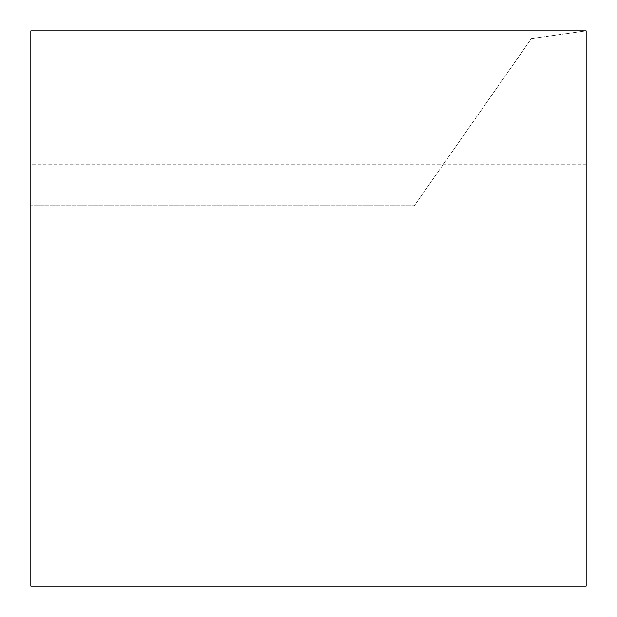 <?xml version="1.0" encoding="UTF-8"?>
<svg xmlns="http://www.w3.org/2000/svg" width="617" height="617" viewBox="0 0 617 617"><rect width="100%" height="100%" fill="white"/><g stroke="black" fill="none" stroke-linecap="round" stroke-linejoin="round"><path stroke-width="0.46" stroke-dasharray="3.08 2.31" d="M586.15 30.85L586.15 586.15L30.85 586.15L30.85 205.746L414.339 205.746L531.414 38.539L586.15 30.85L586.15 205.746L586.15 30.85L531.414 38.539L414.339 205.746L30.85 205.746L30.85 30.85L586.15 30.85M586.15 164.77L30.85 164.77"/><path stroke-width="0.93" d="M586.15 30.85L586.15 586.15L30.85 586.15L30.85 30.85L586.15 30.85"/></g></svg>

